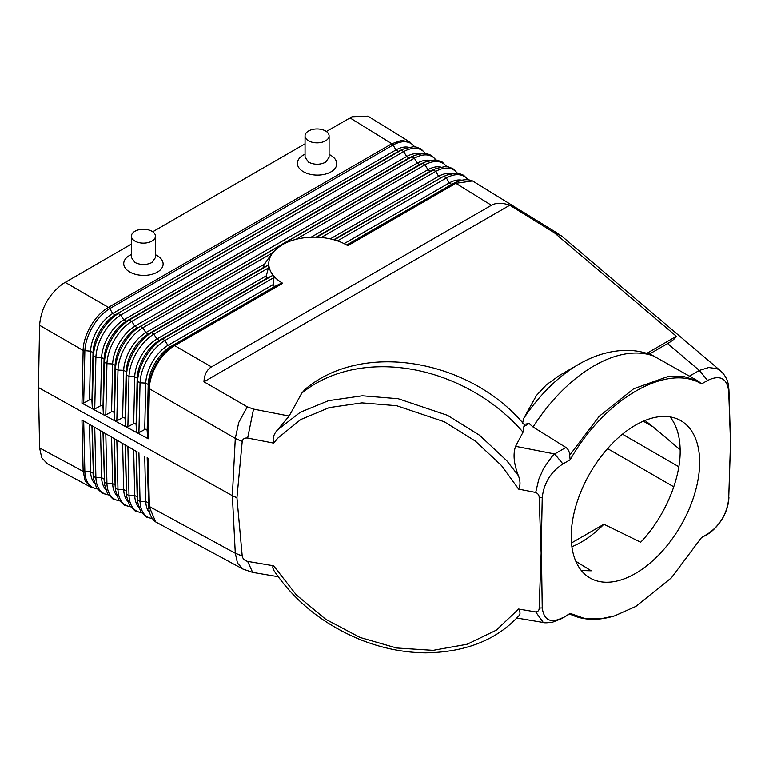 <?xml version="1.0" encoding="UTF-8"?>
<svg xmlns="http://www.w3.org/2000/svg" width="769" height="769" viewBox="0 0 769 769"><rect width="100%" height="100%" fill="white"/><g stroke="black" fill="none" stroke-linecap="round" stroke-linejoin="round"><path stroke-width="1.15" d="M570.146 613.345L569.637 613.902C582.652 620.362 597.657 620.996 614.671 615.825L600.358 618.843L584.305 618.343L570.146 613.345L561.649 618.574L552.507 622.188C547.249 622.861 544.183 622.957 543.308 622.467L516.787 617.988M614.662 615.825L635.857 606.395L671.385 577.827L701.588 537.454L707.605 533.984L701.299 537.954M278.186 576.692L252.665 572.376L247.647 561.389C244.609 560.563 242.802 558.794 242.225 556.083L236.939 497.774L242.206 441.579L235.295 438.417L232.353 495.669L38.45 387.557L39.594 325.162C41.093 308.081 48.889 294.248 62.981 283.684L131.403 244.1M252.665 572.376L242.937 569.041L237.496 563.091L235.304 553.276L242.225 556.083M649.286 354.134L667.627 343.551C672.337 340.811 675.259 338.398 676.384 336.293L554.257 232.709L561.514 235.948L720.476 370.773C726.695 376.55 727.762 382.001 728.205 383.866L728.954 389.835L730.55 442.944L728.724 498.562C727.07 513.75 720.034 525.563 707.605 533.984M518.335 616.248C520.421 614.892 520.517 612.48 518.604 609.01L535.685 611.893L543.308 622.467M730.55 443.223L728.724 391.488C727.07 378.204 720.034 374.532 707.605 380.453L701.588 383.923L698.156 381.078L684.112 376.618L668.261 376.435L633.675 388.749L599.214 416.298L569.637 455.277C569.55 451.836 568.32 449.231 565.926 447.462L533.042 427.006L529.11 423.517L524.006 424.363C470.445 360.027 363.247 340.158 305.139 389.287L301.775 393.151A153.483 119.522 28.6 0 1 523.026 432.178L515.576 446.328C512.885 454.018 513.807 463.765 518.335 475.578L506.733 460.679L479.606 435.292L447.462 415.318L398.207 398.727L362.324 395.795L328.565 400.668L300.333 412.251L277.455 429.967C273.629 434.225 272.361 438.618 273.629 443.117L247.647 438.051L253.539 409.098L289.125 416.048L301.775 393.151M728.724 498.562L730.463 444.001M720.476 370.773L716.977 368.62L708.701 367.534L699.329 370.437L707.605 380.453M554.257 232.709L509.78 205.236C502.244 202.632 496.12 202.651 491.401 205.294L455.844 183.32L472.56 180.965L559.842 234.728M337.466 240.889L446.385 178.004L449.298 182.926L451.672 184.387L455.844 183.32L347.819 245.686A46.044 27.04 0.9 0 0 346.8 245.08A46.044 27.04 0.9 0 0 335.303 240.197A46.044 27.04 0.9 0 0 318.27 237.285A46.044 27.04 0.9 0 0 288.26 241.86A46.044 27.04 0.9 0 0 283.444 244.109A46.044 27.04 0.9 0 0 277.224 248.233A46.044 27.04 0.9 0 0 268.91 265.786A46.044 27.04 0.9 0 0 273.581 275.831A46.044 27.04 0.9 0 0 282.713 283.28L174.688 345.646L211.475 366.9L491.401 205.294M211.475 366.9C206.851 369.658 204.343 374.628 203.958 381.799L247.31 406.849L238.775 422.45L235.304 438.378L149.378 388.729L148.254 438.772L147.523 437.311L147.177 430.842C146.956 429.323 146.139 428.891 144.726 429.525L138.929 432.697L137.276 432.88L148.254 438.772M282.713 283.28L281.07 283.367L275.504 286.097L170.372 346.79L174.688 345.646C161.403 352.933 149.397 373.369 149.378 388.729A2.557 1.461 2.1 0 1 148.638 387.778L148.215 384.51L147.177 430.842M81.975 403.206L137.276 432.88L136.478 431.38L136.132 424.911C135.911 423.402 135.094 422.96 133.681 423.594L127.885 426.766L126.164 426.92L125.434 425.449L125.087 418.98C124.857 417.471 124.04 417.029 122.627 417.663L116.84 420.845L115.119 420.989L114.389 419.528L114.033 413.049C113.812 411.54 112.995 411.098 111.582 411.732L105.795 414.914L104.132 415.097L103.334 413.597L102.988 407.118C102.767 405.609 101.95 405.176 100.537 405.801L94.741 408.983L93.087 409.166L92.29 407.666L91.944 401.197C91.722 399.678 90.905 399.246 89.492 399.88L83.696 403.052L81.975 403.206L83.148 350.462L39.594 325.287M90.973 487.248L85.224 481.038L83.148 471.387L84.859 471.782L83.696 421.008L81.975 420.009L83.148 471.387L39.594 447.942L38.45 387.557M137.276 451.941L126.222 445.559M81.975 420.009L136.478 451.48L137.593 500.167L140.054 501.484L138.929 452.903M242.937 569.041L155.694 521.93L149.378 507.031L148.254 458.286M236.939 497.774L232.353 495.669L235.295 553.238L242.206 555.891M283.367 244.148L277.224 248.233L272.255 253.039L142.823 327.767A35.163 19.6 120 0 0 117.974 370.062L115.523 368.649L115.1 365.371L114.033 413.049M676.384 336.293L646.854 353.346M523.612 418.596A124.03 71.604 -60 0 1 578.682 364.343L559.572 375.378L546.413 384.769L536.464 395.439L523.612 418.596L522.622 423.2M578.682 364.343C592.976 355.97 607.712 351.337 622.909 350.453C633.089 349.953 642.865 351.548 652.237 355.24L698.156 381.078M569.637 455.277L570.146 459.785L562.918 463.957L554.66 453.96L552.017 456.488L543.683 468.186L538.761 479.318L535.685 492.448L518.604 489.113C520.517 485.374 520.421 480.856 518.335 475.578M562.918 463.957C550.883 471.724 543.981 482.894 542.232 497.447L539.156 497.581C539.213 495.274 538.06 493.563 535.685 492.448M524.304 424.728L523.872 426.545L529.11 423.517M523.872 426.545L523.026 432.178M289.125 416.048L277.455 429.967M203.958 381.799L509.78 205.236M311.08 237.227L427.968 169.738L425.046 164.826L422.681 163.364L140.371 326.344L142.823 327.767L145.85 332.621L264.565 264.084L272.255 253.039M408.618 147.302A31.346 18.081 -58.3 0 0 395.958 149.965L393.046 145.053A2.557 1.451 -119.1 0 0 391.834 143.774L108.467 307.379A2.557 1.5 59.1 0 1 109.717 308.629L112.735 313.483A31.346 17.466 120 0 0 90.579 351.202L93.03 352.615A31.346 17.466 120 0 1 115.187 314.906L401.341 150.176A35.163 20.282 -58.3 0 1 404.34 148.705L401.005 150.118A31.346 18.081 -58.3 0 0 398.332 151.435L115.187 314.906L112.735 313.483L395.958 149.965L398.332 151.435L401.341 150.176L403.706 151.647L406.628 156.559L408.993 158.02L126.222 321.279L129.336 319.971L131.787 321.384L134.806 326.239A31.346 17.466 120 0 0 112.649 363.958L115.1 365.371A31.346 17.466 120 0 1 137.257 327.661L134.806 326.239L417.298 163.153L419.663 164.614L422.681 163.364A35.163 20.282 -58.3 0 1 425.67 161.884A35.163 20.282 -58.3 0 1 425.68 161.884L422.335 163.307A31.346 18.081 -58.3 0 0 419.663 164.614L140.371 326.344A35.163 19.6 120 0 0 115.523 368.649L114.389 419.528M122.627 417.663L123.694 370.331L126.145 371.754A31.346 17.466 120 0 1 148.302 334.034L151.416 332.727L153.867 334.14L156.886 339.004L159.337 340.417L162.451 339.1L164.902 340.523L273.927 277.58L273.581 275.831L272.313 275.677L267.574 277.926C266.353 278.118 265.939 277.417 266.353 275.802L268.91 265.786L268.15 265.324L264.267 267.083L148.302 334.034L145.85 332.621A31.346 17.466 120 0 0 123.694 370.331L117.974 370.062L116.84 420.845M429.948 160.481A31.346 18.081 -58.3 0 0 417.298 163.153L414.376 158.231L412.011 156.77L129.336 319.971A35.163 19.6 120 0 0 104.488 362.266L104.065 358.998L102.988 407.118M111.582 411.732L112.649 363.958L106.939 363.689L104.488 362.266L103.334 413.597M408.993 158.02L412.011 156.77A35.163 20.282 -58.3 0 1 415.01 155.3L411.675 156.713A31.346 18.081 -58.3 0 0 408.993 158.02M264.267 267.083C263.421 266.833 263.517 265.834 264.565 264.084M419.278 153.896A31.346 18.081 -58.3 0 0 406.628 156.559L123.771 319.866A31.346 17.466 120 0 0 101.614 357.575L104.065 358.998A31.346 17.466 120 0 1 126.222 321.279L123.771 319.866L120.752 315.011A35.163 19.6 120 0 0 95.904 357.306L93.453 355.893L93.03 352.615L91.944 401.197M92.29 407.666L93.453 355.893A35.163 19.6 120 0 1 118.301 313.589L120.752 315.011L403.706 151.647A35.163 20.282 -58.3 0 1 425.219 153.425M100.537 405.801L101.614 357.575L95.904 357.306L94.741 408.983M539.156 497.581L541.136 553.161L542.232 497.447M562.918 617.517C550.883 623.649 543.981 620.448 542.232 607.904L539.156 608.029C539.213 610.355 538.06 611.643 535.685 611.893M242.206 441.579L242.225 441.387C242.802 438.888 244.609 437.772 247.647 438.051M247.647 561.389L273.629 565.792L272.908 565.994L272.793 567.849L274.129 570.867C295.229 601.839 324.114 624.822 360.786 639.808C382.308 648.315 403.994 652.65 425.834 652.823C465.764 652.189 496.745 639.856 518.806 615.825M539.156 608.029L541.136 553.161M570.146 459.785C604.694 398.813 667.031 362.853 701.588 383.923M247.31 406.849L253.539 409.098M542.232 607.904L541.424 553.142M83.696 421.008L92.741 426.228M108.333 494.919L102.114 493.246L96.5 487.777L93.655 478.962L93.212 475.367A31.346 18.1 -61.7 0 1 93.212 475.357A31.346 18.1 -61.7 0 1 93.03 473.089L90.579 471.772L84.859 471.782A35.163 20.302 -61.7 0 0 97.154 488.776M91.944 425.766L93.453 476.405L95.904 477.722L94.741 427.381L125.434 445.107L126.558 494.227L129.009 495.544L127.885 446.52M89.492 399.88L90.579 351.202L83.148 350.462C83.177 335.101 95.173 314.665 108.467 307.379L65.154 282.348M440.618 167.075A31.346 18.081 -58.3 0 0 427.968 169.738L430.332 171.208L433.341 169.949A35.163 20.282 -58.3 0 1 436.34 168.478L433.005 169.891A31.346 18.081 -58.3 0 0 430.332 171.208L316.04 237.188M333.717 239.736L441.002 177.802L438.628 176.332L435.715 171.42L433.341 169.949L316.838 237.217M266.353 275.802L156.886 339.004A31.346 17.466 120 0 0 134.729 376.714L129.009 376.445L126.558 375.022L126.145 371.754L125.087 418.98M349.972 117.907L391.834 143.774L401.581 140.4L410.04 142.178L367.957 116.177L352.106 116.763L326.373 131.528M305.053 143.841L152.723 231.786M329.094 154.415L330.757 155.367A19.696 11.573 -179.1 0 1 330.997 171.881A19.696 11.573 -179.1 0 1 303.149 171.602A19.696 11.573 -179.1 0 1 303.149 155.242A19.696 11.573 -179.1 0 1 303.649 154.953L305.053 154.204M156.991 255.558A19.696 11.573 -179.1 0 1 157.107 255.625A19.696 11.573 -179.1 0 1 157.289 272.178A19.696 11.573 -179.1 0 1 129.432 271.813A19.696 11.573 -179.1 0 1 129.567 255.452A19.696 11.573 -179.1 0 1 130.009 255.212L131.403 254.462M329.094 135.93L329.094 157.337L325.575 162.259C319.923 164.951 314.252 164.931 308.571 162.201L305.053 157.251L305.053 135.93A12.025 6.94 180 0 1 312.474 129.519A12.025 6.94 180 0 1 325.575 131.028A12.025 6.94 180 0 1 329.094 135.93A12.025 6.94 180 0 1 321.673 142.342A12.025 6.94 180 0 1 308.571 140.842A12.025 6.94 180 0 1 305.053 135.93M155.453 236.189L155.453 257.586L151.887 262.537C146.235 265.199 140.583 265.17 134.931 262.45L131.403 257.5L131.403 236.189A12.025 6.94 0 0 0 134.931 241.091A12.025 6.94 0 0 0 148.032 242.6A12.025 6.94 0 0 0 155.453 236.189A12.025 6.94 0 0 0 151.926 231.277A12.025 6.94 0 0 0 138.824 229.777A12.025 6.94 0 0 0 131.403 236.189M39.594 447.942L41.728 457.747L47.332 463.765L90.867 487.2M673.817 486.844L607.577 448.606M575.798 561.255L591.207 570.79L581.345 570.521M571.492 542.952L603.896 524.247L640.702 542.212C664.358 517.45 680.642 479.548 680.171 450.336C679.979 436.263 676.605 425.113 670.049 416.894M645.018 420.48L652.958 426.776L643.307 421.201M680.161 449.759L652.958 426.776M119.378 500.859L113.149 499.187L107.535 493.717L104.69 484.903A35.163 20.302 -61.7 0 1 104.69 484.893L104.248 481.307A31.346 18.1 -61.7 0 1 104.248 481.298A31.346 18.1 -61.7 0 1 104.065 479.029L101.614 477.712L95.904 477.722A35.163 20.302 -61.7 0 0 108.189 494.717M102.988 432.149L104.488 482.346L106.939 483.663L105.795 433.764M467.898 179.792A35.163 20.282 -58.3 0 0 446.385 178.004L444.011 176.543A35.163 20.282 -58.3 0 1 447.01 175.072L443.675 176.486A31.346 18.081 -58.3 0 0 441.002 177.802L334.275 239.899M347.819 245.686L347.098 245.244L347.819 245.686M94.741 427.381L92.29 425.968L93.453 476.405A35.163 20.302 -61.7 0 0 93.645 478.952A35.163 20.302 -61.7 0 0 93.655 478.962M144.726 429.525L145.764 383.087L148.215 384.51A31.346 17.466 120 0 1 170.372 346.79L167.921 345.377A31.346 17.466 120 0 0 145.764 383.087L140.054 382.818L137.593 381.405L137.18 378.127L136.132 424.911M133.681 423.594L134.729 376.714L137.18 378.127A31.346 17.466 120 0 1 159.337 340.417L267.574 277.926M273.927 277.58L273.428 284.463L167.921 345.377L164.902 340.523A35.163 19.6 120 0 0 140.054 382.818L138.929 432.697M275.504 286.097C274.12 286.558 273.428 286.01 273.428 284.463M155.694 521.93C151.858 518.988 149.571 514.576 148.84 508.684A35.163 20.302 -61.7 0 1 148.84 508.655L148.398 505.07A31.346 18.1 -61.7 0 1 148.398 505.06A31.346 18.1 -61.7 0 1 148.215 502.791L145.764 501.475L140.054 501.484A35.163 20.302 -61.7 0 0 152.339 518.479M147.177 457.661L148.638 506.108L147.523 457.863M137.795 502.715L137.363 499.129A31.346 18.1 -61.7 0 1 137.363 499.119A31.346 18.1 -61.7 0 1 137.18 496.851L137.593 500.167A35.163 20.302 -61.7 0 0 137.795 502.715A35.163 20.302 -61.7 0 1 137.795 502.715L140.65 511.539L146.264 517.008L152.483 518.681M136.132 451.278L137.18 496.851L134.729 495.534L129.009 495.544A35.163 20.302 -61.7 0 0 141.304 512.539M115.177 439.186L114.389 438.724L115.523 488.286L117.974 489.603L116.84 440.147M104.132 432.803L103.334 432.351L104.488 482.346A35.163 20.302 -61.7 0 0 104.69 484.893M125.087 444.905L126.558 494.227A35.163 20.302 -61.7 0 0 126.76 496.774A35.163 20.302 -61.7 0 1 126.76 496.774L126.318 493.189A31.346 18.1 -61.7 0 1 126.318 493.179A31.346 18.1 -61.7 0 1 126.145 490.91L123.694 489.593L117.974 489.603A35.163 20.302 -61.7 0 0 130.269 506.598M115.725 490.833L115.283 487.248A31.346 18.1 -61.7 0 1 115.283 487.238A31.346 18.1 -61.7 0 1 115.1 484.97L115.523 488.286A35.163 20.302 -61.7 0 0 115.725 490.833A35.163 20.302 -61.7 0 0 115.725 490.843L118.58 499.658L124.194 505.127L130.413 506.8M114.033 438.522L115.1 484.97L112.649 483.653L106.939 483.663A35.163 20.302 -61.7 0 0 119.224 500.657M235.295 553.238L148.638 506.108A35.163 20.302 -61.7 0 0 148.84 508.655M571.223 537.07A90.809 52.436 120 0 0 590.034 577.971A90.809 52.436 120 0 0 660.283 553.363A90.809 52.436 120 0 0 699.655 461.592A90.809 52.436 120 0 0 680.853 420.691A90.809 52.436 120 0 0 610.605 445.299A90.809 52.436 120 0 0 571.223 537.07M571.896 546.73A90.809 52.436 120 0 0 603.896 524.247M728.954 389.835L728.724 391.488M689.274 376.243L699.329 370.437L667.627 343.551M235.295 438.417L242.225 441.387M533.042 427.006A133.018 76.794 -60 0 1 655.025 356.576M565.926 447.462L554.66 453.96L515.576 446.328M518.604 489.113L501.542 465.601L475.319 441.07L444.251 421.748L396.641 405.715L361.949 402.879L329.315 407.589L300.717 419.557L277.907 438.051L273.629 443.117M446.558 166.613A35.163 20.282 -58.3 0 0 425.046 164.826L295.95 239.361M435.888 160.019A35.163 20.282 -58.3 0 0 414.376 158.231L131.787 321.384A35.163 19.6 120 0 0 106.939 363.689L105.795 414.914M125.434 425.449L126.558 375.022A35.163 19.6 120 0 1 151.416 332.727L268.15 265.324M404.34 148.705L413.366 146.773L416.048 147.042L420.903 148.888L425.468 153.454M273.629 565.792L296.334 594.879L325.748 619.276L359.969 637.405L396.583 647.979L433.139 650.314L467.168 644.22L496.284 630.157L518.604 609.01M94.577 483.384A31.346 18.1 -61.7 0 1 90.579 471.772L89.492 424.353M83.696 403.052L84.859 350.933A35.163 19.6 120 0 1 109.717 308.629L393.046 145.053A35.163 20.282 -58.3 0 1 414.558 146.841M321.25 237.496L435.715 171.42A35.163 20.282 -58.3 0 1 457.228 173.198M330.276 238.89L438.628 176.332A31.346 18.081 -58.3 0 1 451.288 173.669M268.535 267.939L153.867 334.14A35.163 19.6 120 0 0 129.009 376.445L127.885 426.766M303.149 155.232L305.053 154.213M622.457 434.216L678.844 466.773M105.613 489.324A31.346 18.1 -61.7 0 1 101.614 477.712L100.537 430.727M346.8 245.08L454.681 183.137A35.163 20.282 -58.3 0 1 457.68 181.657A35.163 20.282 -58.3 0 1 457.69 181.657C463.149 179.35 468.11 179.119 472.56 180.965M346.675 245.003L451.672 184.387A31.346 18.081 -58.3 0 1 454.344 183.08L457.68 181.657M461.958 180.254A31.346 18.081 -58.3 0 0 449.298 182.926L344.127 243.648M447.01 175.072L456.036 173.14L458.728 173.4L463.572 175.255L468.148 179.811M281.07 283.367L173.486 345.483A35.163 19.6 120 0 0 148.638 387.778L147.523 437.311M272.313 275.677L162.451 339.1A35.163 19.6 120 0 0 137.593 381.405L136.478 431.38M149.763 513.086A31.346 18.1 -61.7 0 1 145.764 501.475L144.726 456.238M138.728 507.146A31.346 18.1 -61.7 0 1 134.729 495.534L133.681 449.865M127.692 501.205A31.346 18.1 -61.7 0 1 123.694 489.593L122.627 443.482M116.648 495.265A31.346 18.1 -61.7 0 1 112.649 483.653L111.582 437.109M569.752 613.902L561.649 618.574M728.954 497.255C728.618 503.772 726.984 509.857 724.062 515.509C722.552 518.979 715.929 529.658 706.317 535.051M436.138 160.039L431.572 155.482L426.718 153.627L424.036 153.367L415.01 155.3M446.808 166.633L442.242 162.076L437.388 160.221L434.706 159.962L425.68 161.884M90.646 487.065L97.298 488.978M457.478 173.227L452.903 168.661L448.058 166.815L445.366 166.546L436.34 168.478M157.107 255.625L155.453 254.674M141.448 512.74L135.229 511.068L129.615 505.598L126.76 496.793M409.819 142.054L414.799 146.86"/></g></svg>
